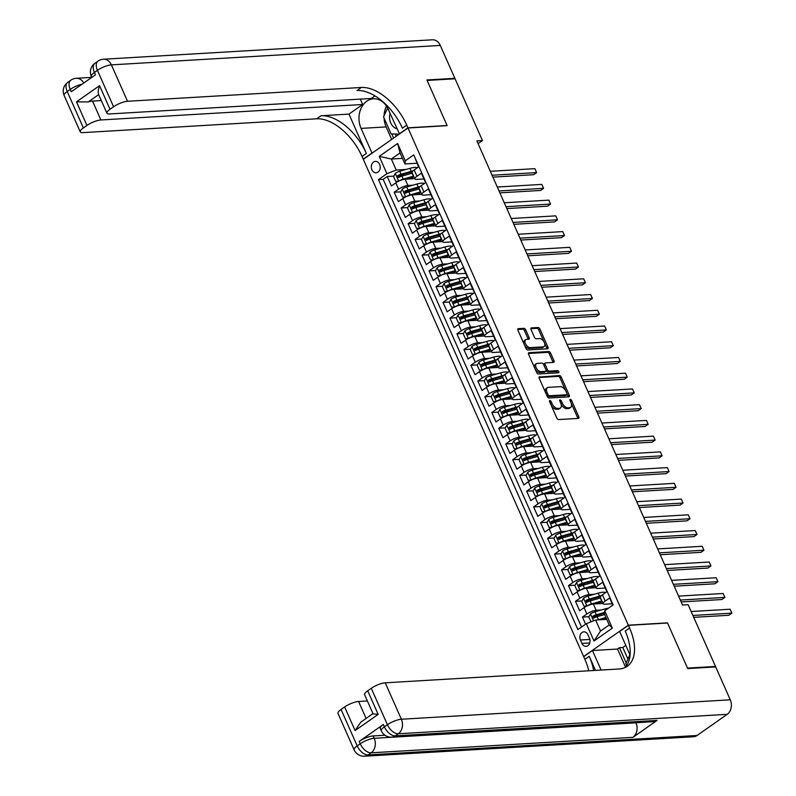 <?xml version="1.0" encoding="UTF-8"?>
<svg xmlns="http://www.w3.org/2000/svg" width="796" height="796" viewBox="0 0 796 796"><rect width="100%" height="100%" fill="white"/><g stroke="black" fill="none" stroke-linecap="round" stroke-linejoin="round"><path stroke-width="1.19" d="M549.867 400.537A1.224 0.697 55 0 0 549.638 400.617A1.224 0.697 55 0 0 549.578 401.672L556.852 418.079A1.751 0.995 55 0 0 558.633 419.562L578.403 418.388A1.751 0.995 55 0 0 578.722 418.278A1.751 0.995 55 0 0 578.811 416.776L571.538 400.368A1.224 0.697 55 0 0 570.294 399.333A1.224 0.697 55 0 0 570.065 399.413A1.224 0.697 55 0 0 570.006 400.458L570.941 402.587A5.612 3.174 55 0 1 570.652 407.393A5.612 3.174 55 0 1 569.618 407.731L567.976 407.831A5.612 3.174 55 0 1 562.265 403.094L561.329 400.975A1.224 0.697 55 0 0 560.086 399.94A1.224 0.697 55 0 0 559.857 400.01A1.224 0.697 55 0 0 559.787 401.065L560.732 403.184A5.612 3.174 55 0 1 560.444 408A5.612 3.174 55 0 1 559.409 408.338L557.757 408.438A5.612 3.174 55 0 1 552.056 403.701L551.121 401.582A1.224 0.697 55 0 0 549.867 400.537M371.901 169.787A5.721 4.458 -93.4 0 0 376.1 172.792A5.721 4.458 -93.4 0 0 379.632 164.374A5.721 4.458 -93.4 0 0 375.423 161.369A5.721 4.458 -93.4 0 0 371.901 169.787M525.688 329.823A1.751 0.995 55 0 0 523.897 328.34L518.355 328.668A1.751 0.995 55 0 0 518.037 328.778A1.751 0.995 55 0 0 517.947 330.28L526.017 348.499A1.751 0.995 55 0 0 527.798 349.981L547.568 348.817A1.751 0.995 55 0 0 547.887 348.708A1.751 0.995 55 0 0 547.976 347.205L539.907 328.977A1.751 0.995 55 0 0 538.126 327.504L531.42 327.902A1.751 0.995 55 0 0 531.101 328.002A1.751 0.995 55 0 0 531.012 329.504L534.464 337.305A1.751 0.995 55 0 0 536.245 338.788L539.569 338.589A4.696 2.657 55 0 1 543.996 341.862A4.696 2.657 55 0 1 544.096 346.568A4.696 2.657 55 0 1 543.23 346.847L530.216 347.623A4.696 2.657 55 0 1 525.798 344.35A4.696 2.657 55 0 1 525.698 339.643A4.696 2.657 55 0 1 526.554 339.355L528.723 339.225A1.751 0.995 55 0 0 529.051 339.126A1.751 0.995 55 0 0 529.141 337.623L525.688 329.823L524.474 330.668A1.751 0.995 55 0 0 522.693 329.186L517.748 329.484M447.153 125.668L427.104 80.436L455.073 78.784L482.446 140.544L476.844 140.872L682.53 605.02L688.122 604.691L715.495 666.451L687.525 668.103L667.476 622.87L628.323 625.178L408 127.987L447.153 125.668M539.638 376.697A1.751 0.995 55 0 0 539.32 376.806A1.751 0.995 55 0 0 539.23 378.309L547.3 396.537A1.751 0.995 55 0 0 549.081 398.01L568.851 396.846A1.751 0.995 55 0 0 569.17 396.736A1.751 0.995 55 0 0 569.269 395.234L561.19 377.015A1.751 0.995 55 0 0 559.409 375.533L539.111 377.075M536.663 372.518L528.584 354.29A1.751 0.995 55 0 1 528.673 352.787A1.751 0.995 55 0 1 529.002 352.688L548.762 351.514A1.751 0.995 55 0 1 550.543 352.996L554.006 360.797A1.751 0.995 55 0 1 553.917 362.299A1.751 0.995 55 0 1 553.588 362.409L545.578 362.876A1.751 0.995 55 0 0 545.25 362.986A1.751 0.995 55 0 0 545.16 364.488L547.449 369.662A1.751 0.995 55 0 0 549.24 371.145L557.578 370.647A1.224 0.697 55 0 1 558.742 371.503A1.224 0.697 55 0 1 558.762 372.737A1.224 0.697 55 0 1 558.543 372.807L538.444 374.001A1.751 0.995 55 0 1 536.663 372.518M404.05 175.508L398.895 175.816M393.821 176.115L387.214 176.503L391.393 185.946L395.811 182.851L398.597 189.149A7.154 1.94 -23.9 0 1 407.9 185.498L412.965 185.199M411.015 191.239L405.87 191.547M400.796 191.846L394.189 192.234L398.368 201.677L402.776 198.582L405.572 204.88A7.154 1.94 -23.9 0 1 414.875 201.229L419.94 200.93M417.99 206.98L412.845 207.278M407.761 207.577L401.154 207.975L405.343 217.407L409.751 214.323L412.537 220.611A7.154 1.94 -23.9 0 1 421.85 216.96L426.905 216.661M424.965 222.711L419.82 223.019M414.736 223.318L408.129 223.706L412.318 233.148L416.726 230.054L419.512 236.352A7.154 1.94 -23.9 0 1 428.825 232.701L433.88 232.402M431.939 238.442L426.785 238.75M421.711 239.049L415.104 239.437L419.283 248.879L423.701 245.785L426.487 252.083A7.154 1.94 -23.9 0 1 435.79 248.432L440.855 248.133M438.904 254.183L433.76 254.481M428.686 254.78L422.079 255.178L426.258 264.61L430.666 261.526L433.462 267.814A7.154 1.94 -23.9 0 1 442.765 264.163L447.83 263.864M445.879 269.914L440.735 270.212M435.651 270.521L429.044 270.909L433.233 280.351L437.641 277.257L440.427 283.545A7.154 1.94 -23.9 0 1 449.74 279.894L454.795 279.595M452.854 285.645L447.7 285.953M442.626 286.252L436.019 286.64L440.208 296.082L444.616 292.988L447.402 299.286A7.154 1.94 -23.9 0 1 456.705 295.634L461.77 295.336M459.829 301.376L454.675 301.684M449.601 301.983L442.994 302.371L447.173 311.813L451.591 308.729L454.377 315.017A7.154 1.94 -23.9 0 1 463.68 311.365L468.745 311.067M466.794 317.116L461.65 317.415M456.566 317.723L449.969 318.111L454.148 327.554L458.556 324.46L461.352 330.748A7.154 1.94 -23.9 0 1 470.655 327.096L475.71 326.798M473.769 332.847L468.625 333.156M463.541 333.454L456.934 333.842L461.123 343.285L465.531 340.19L468.317 346.489A7.154 1.94 -23.9 0 1 477.63 342.837L482.684 342.539M480.744 348.578L475.59 348.887M470.516 349.185L463.909 349.573L468.098 359.016L472.506 355.921L475.292 362.22A7.154 1.94 -23.9 0 1 484.595 358.568L489.659 358.27M487.719 364.319L482.565 364.618M477.491 364.916L470.884 365.314L475.063 374.747L479.471 371.662L482.267 377.951A7.154 1.94 -23.9 0 1 491.57 374.299L496.634 374.001M494.684 380.05L489.54 380.359M484.456 380.657L477.859 381.045L482.038 390.488L486.446 387.393L489.232 393.692A7.154 1.94 -23.9 0 1 498.545 390.04L503.599 389.741M501.659 395.781L496.515 396.09M491.43 396.388L484.824 396.776L489.013 406.219L493.42 403.124L496.207 409.423A7.154 1.94 -23.9 0 1 505.52 405.771L510.574 405.472M508.634 411.522L503.48 411.821M498.405 412.119L491.799 412.517L495.988 421.95L500.395 418.865L503.181 425.154A7.154 1.94 -23.9 0 1 512.485 421.502L517.549 421.203M515.609 427.253L510.455 427.561M505.38 427.86L498.774 428.248L502.953 437.691L507.36 434.596L510.156 440.894A7.154 1.94 -23.9 0 1 519.46 437.243L524.524 436.934M522.574 442.984L517.43 443.292M512.345 443.591L505.749 443.979L509.928 453.421L514.335 450.327L517.121 456.625A7.154 1.94 -23.9 0 1 526.435 452.974L531.489 452.675M529.549 458.725L524.405 459.023M519.32 459.322L512.714 459.71L516.903 469.152L521.31 466.068L524.096 472.356A7.154 1.94 -23.9 0 1 533.41 468.705L538.464 468.406M536.524 474.456L531.37 474.754M526.295 475.063L519.688 475.451L523.867 484.893L528.285 481.799L531.071 488.087A7.154 1.94 -23.9 0 1 540.375 484.436L545.439 484.137M543.489 490.187L538.345 490.495M533.27 490.794L526.663 491.182L530.842 500.624L535.25 497.53L538.046 503.828A7.154 1.94 -23.9 0 1 547.35 500.177L552.414 499.878M550.464 505.918L545.32 506.226M540.235 506.525L533.628 506.913L537.817 516.355L542.225 513.271L545.011 519.559A7.154 1.94 -23.9 0 1 554.324 515.908L559.379 515.609M557.439 521.659L552.295 521.957M547.21 522.256L540.603 522.654L544.792 532.086L549.2 529.002L551.986 535.29A7.154 1.94 -23.9 0 1 561.299 531.638L566.354 531.34M564.414 537.39L559.26 537.698M554.185 537.997L547.578 538.385L551.757 547.827L556.175 544.733L558.961 551.031A7.154 1.94 -23.9 0 1 568.264 547.379L573.329 547.081M571.379 553.12L566.235 553.429M561.16 553.727L554.553 554.115L558.732 563.558L563.14 560.464L565.936 566.762A7.154 1.94 -23.9 0 1 575.239 563.11L580.304 562.812M578.354 568.861L573.21 569.16M568.125 569.458L561.518 569.856L565.707 579.289L570.115 576.205L572.901 582.493A7.154 1.94 -23.9 0 1 582.214 578.841L587.269 578.543M585.329 584.592L580.185 584.901M575.1 585.199L568.493 585.587L572.682 595.03L577.09 591.935L579.876 598.234A7.154 1.94 -23.9 0 1 589.179 594.582L594.244 594.284M592.304 600.323L587.149 600.632M582.075 600.93L575.468 601.318L579.647 610.761L584.065 607.666A7.154 1.94 -23.9 0 1 593.368 604.015L603.03 603.448M612.781 605.139L609.627 598.005L605.209 601.089A7.154 1.94 -23.9 0 0 603.149 603.726A7.154 1.94 -23.9 0 0 604.851 604.214L612.184 603.786M603.149 603.726L600.363 597.428A7.154 1.94 -23.9 0 1 602.423 594.801L606.831 591.707L602.652 582.264L598.244 585.358A7.154 1.94 -23.9 0 0 596.174 587.995A7.154 1.94 -23.9 0 0 597.886 588.483L605.209 588.045M596.174 587.995L593.388 581.697A7.154 1.94 156.1 0 1 595.448 579.06L599.856 575.976L595.677 566.533L591.269 569.628A7.154 1.94 -23.9 0 0 589.199 572.254A7.154 1.94 -23.9 0 0 590.911 572.742L598.234 572.314M589.199 572.254L586.413 565.966A7.154 1.94 156.1 0 1 588.483 563.329L592.891 560.235L588.702 550.802L584.294 553.887A7.154 1.94 -23.9 0 0 582.234 556.523A7.154 1.94 -23.9 0 0 583.936 557.011L591.269 556.583M582.234 556.523L579.438 550.225A7.154 1.94 156.1 0 1 581.508 547.598L585.916 544.504L581.737 535.061L577.319 538.156A7.154 1.94 -23.9 0 0 575.259 540.792A7.154 1.94 -23.9 0 0 576.961 541.28L584.294 540.842M575.259 540.792L572.473 534.494A7.154 1.94 156.1 0 1 574.533 531.857L578.941 528.773L574.762 519.33L570.354 522.425A7.154 1.94 -23.9 0 0 568.284 525.052A7.154 1.94 -23.9 0 0 569.996 525.549L577.319 525.111M568.284 525.052L565.498 518.763A7.154 1.94 156.1 0 1 567.558 516.126L571.976 513.032L567.787 503.599L563.379 506.684A7.154 1.94 -23.9 0 0 561.309 509.321A7.154 1.94 -23.9 0 0 563.021 509.808L570.354 509.38M561.309 509.321L558.523 503.022A7.154 1.94 156.1 0 1 560.593 500.395L565.001 497.301L560.812 487.858L556.404 490.953A7.154 1.94 -23.9 0 0 554.344 493.59A7.154 1.94 -23.9 0 0 556.046 494.077L563.379 493.639M554.344 493.59L551.548 487.291A7.154 1.94 156.1 0 1 553.618 484.665L558.026 481.57L553.847 472.127L549.429 475.222A7.154 1.94 -23.9 0 0 547.369 477.849A7.154 1.94 -23.9 0 0 549.081 478.346L556.404 477.908M547.369 477.849L544.583 471.56A7.154 1.94 156.1 0 1 546.643 468.924L551.051 465.839L546.872 456.397L542.464 459.481A7.154 1.94 -23.9 0 0 540.394 462.118A7.154 1.94 -23.9 0 0 542.106 462.605L549.429 462.178M540.394 462.118L537.608 455.829A7.154 1.94 156.1 0 1 539.668 453.193L544.086 450.098L539.897 440.656L535.489 443.75A7.154 1.94 -23.9 0 0 533.429 446.387A7.154 1.94 -23.9 0 0 535.131 446.874L542.464 446.437M533.429 446.387L530.633 440.089A7.154 1.94 156.1 0 1 532.703 437.462L537.111 434.367L532.922 424.925L528.514 428.019A7.154 1.94 -23.9 0 0 526.455 430.646A7.154 1.94 -23.9 0 0 528.156 431.143L535.489 430.706M526.455 430.646L523.659 424.358A7.154 1.94 156.1 0 1 525.728 421.721L530.136 418.636L525.957 409.194L521.539 412.288A7.154 1.94 -23.9 0 0 519.48 414.915A7.154 1.94 -23.9 0 0 521.191 415.403L528.514 414.975M519.48 414.915L516.694 408.627A7.154 1.94 156.1 0 1 518.753 405.99L523.161 402.895L518.982 393.463L514.574 396.547A7.154 1.94 -23.9 0 0 512.505 399.184A7.154 1.94 -23.9 0 0 514.216 399.672L521.539 399.244M512.505 399.184L509.719 392.886A7.154 1.94 156.1 0 1 511.778 390.259L516.196 387.164L512.007 377.722L507.599 380.816A7.154 1.94 -23.9 0 0 505.54 383.453A7.154 1.94 -23.9 0 0 507.241 383.941L514.574 383.503M505.54 383.453L502.744 377.155A7.154 1.94 156.1 0 1 504.813 374.518L509.221 371.434L505.032 361.991L500.624 365.085A7.154 1.94 -23.9 0 0 498.565 367.712A7.154 1.94 -23.9 0 0 500.266 368.2L507.599 367.772M498.565 367.712L495.779 361.424A7.154 1.94 156.1 0 1 497.838 358.787L502.246 355.693L498.067 346.26L493.659 349.345A7.154 1.94 -23.9 0 0 491.59 351.981A7.154 1.94 -23.9 0 0 493.301 352.469L500.624 352.041M491.59 351.981L488.804 345.683A7.154 1.94 156.1 0 1 490.863 343.056L495.271 339.962L491.092 330.519L486.684 333.614A7.154 1.94 -23.9 0 0 484.615 336.25A7.154 1.94 -23.9 0 0 486.326 336.738L493.649 336.3M484.615 336.25L481.829 329.952A7.154 1.94 156.1 0 1 483.888 327.315L488.306 324.231L484.117 314.788L479.709 317.883A7.154 1.94 -23.9 0 0 477.65 320.509A7.154 1.94 -23.9 0 0 479.351 321.007L486.684 320.569M477.65 320.509L474.854 314.221A7.154 1.94 156.1 0 1 476.923 311.584L481.331 308.5L477.142 299.057L472.734 302.142A7.154 1.94 -23.9 0 0 470.675 304.778A7.154 1.94 -23.9 0 0 472.376 305.266L479.709 304.838M470.675 304.778L467.889 298.49A7.154 1.94 156.1 0 1 469.948 295.853L474.356 292.759L470.177 283.316L465.769 286.411A7.154 1.94 -23.9 0 0 463.7 289.048A7.154 1.94 -23.9 0 0 465.411 289.535L472.734 289.097M463.7 289.048L460.914 282.749A7.154 1.94 156.1 0 1 462.974 280.122L467.381 277.028L463.202 267.585L458.795 270.68A7.154 1.94 -23.9 0 0 456.725 273.307A7.154 1.94 -23.9 0 0 458.436 273.804L465.76 273.366M456.725 273.307L453.939 267.018A7.154 1.94 156.1 0 1 456.009 264.381L460.416 261.297L456.227 251.854L451.82 254.939A7.154 1.94 -23.9 0 0 449.76 257.576A7.154 1.94 -23.9 0 0 451.461 258.063L458.795 257.635M449.76 257.576L446.964 251.287A7.154 1.94 156.1 0 1 449.034 248.65L453.441 245.556L449.262 236.123L444.845 239.208A7.154 1.94 -23.9 0 0 442.785 241.845A7.154 1.94 -23.9 0 0 444.486 242.332L451.82 241.904M442.785 241.845L439.999 235.546A7.154 1.94 156.1 0 1 442.059 232.92L446.466 229.825L442.287 220.383L437.88 223.477A7.154 1.94 -23.9 0 0 435.81 226.114A7.154 1.94 -23.9 0 0 437.521 226.601L444.845 226.163M435.81 226.114L433.024 219.815A7.154 1.94 156.1 0 1 435.084 217.179L439.501 214.094L435.312 204.652L430.905 207.746A7.154 1.94 -23.9 0 0 428.835 210.373A7.154 1.94 -23.9 0 0 430.546 210.86L437.88 210.433M428.835 210.373L426.049 204.084A7.154 1.94 156.1 0 1 428.119 201.448L432.526 198.353L428.338 188.921L423.93 192.005A7.154 1.94 -23.9 0 0 421.87 194.642A7.154 1.94 -23.9 0 0 423.572 195.129L430.905 194.702M421.87 194.642L419.074 188.344A7.154 1.94 156.1 0 1 421.144 185.717L425.552 182.622L421.373 173.18L416.955 176.274A7.154 1.94 -23.9 0 0 414.895 178.911A7.154 1.94 -23.9 0 0 416.597 179.399L423.93 178.961M395.811 182.851A7.154 1.94 156.1 0 1 405.114 179.2L414.776 178.632M402.776 198.582A7.154 1.94 156.1 0 1 412.089 194.93L421.741 194.363M409.751 214.323A7.154 1.94 156.1 0 1 419.054 210.671L428.716 210.094M416.726 230.054A7.154 1.94 156.1 0 1 426.029 226.402L435.691 225.835M423.701 245.785A7.154 1.94 156.1 0 1 433.004 242.133L442.666 241.566M430.666 261.526A7.154 1.94 156.1 0 1 439.979 257.874L449.631 257.297M437.641 277.257A7.154 1.94 156.1 0 1 446.944 273.605L456.605 273.038M444.616 292.988A7.154 1.94 156.1 0 1 453.919 289.336L463.58 288.769M451.591 308.729A7.154 1.94 156.1 0 1 460.894 305.077L470.555 304.5M458.556 324.46A7.154 1.94 156.1 0 1 467.869 320.808L477.52 320.241M465.531 340.19A7.154 1.94 156.1 0 1 474.834 336.539L484.495 335.972M472.506 355.921A7.154 1.94 156.1 0 1 481.809 352.27L491.47 351.703M479.471 371.662A7.154 1.94 156.1 0 1 488.784 368.011L498.435 367.434M486.446 387.393A7.154 1.94 156.1 0 1 495.759 383.742L505.41 383.175M493.42 403.124A7.154 1.94 156.1 0 1 502.724 399.473L512.385 398.905M500.395 418.865A7.154 1.94 156.1 0 1 509.699 415.214L519.36 414.636M507.36 434.596A7.154 1.94 156.1 0 1 516.674 430.944L526.325 430.377M514.335 450.327A7.154 1.94 156.1 0 1 523.649 446.675L533.3 446.108M521.31 466.068A7.154 1.94 156.1 0 1 530.614 462.416L540.275 461.839M528.285 481.799A7.154 1.94 156.1 0 1 537.589 478.147L547.25 477.58M535.25 497.53A7.154 1.94 156.1 0 1 544.563 493.878L554.215 493.311M542.225 513.271A7.154 1.94 156.1 0 1 551.529 509.619L561.19 509.042M549.2 529.002A7.154 1.94 156.1 0 1 558.503 525.35L568.165 524.773M556.175 544.733A7.154 1.94 156.1 0 1 565.478 541.081L575.14 540.514M563.14 560.464A7.154 1.94 156.1 0 1 572.453 556.812L582.105 556.245M570.115 576.205A7.154 1.94 156.1 0 1 579.418 572.553L589.08 571.976M577.09 591.935A7.154 1.94 156.1 0 1 586.393 588.284L596.055 587.717M589.448 638.203L587.916 634.74A5.542 4.318 -93.4 0 0 583.836 631.835A5.542 4.318 -93.4 0 0 580.423 639.994L581.956 643.457A5.542 4.318 -93.4 0 0 586.025 646.362A5.542 4.318 -93.4 0 0 589.448 638.203M628.323 625.178L583.627 656.511L363.294 159.319L408 127.987M387.214 176.503L383.165 179.339L378.468 179.617L577.876 629.606L586.334 623.686L595.637 620.034L606.751 619.378M378.468 179.617L386.926 173.687L379.254 156.384L397.622 143.509L405.283 160.822L413.741 154.892L613.149 604.88L604.701 610.811L612.363 628.114L594.005 640.989L586.334 623.686M589.04 616.661L582.443 617.059L586.851 613.965A7.154 1.94 -23.9 0 1 596.154 610.313L601.219 610.015M414.766 157.19L418.577 166.891L414.169 169.976A7.154 1.94 156.1 0 0 412.109 172.613L414.895 178.911M575.468 601.318L579.876 598.234M568.493 585.587L572.901 582.493M561.518 569.856L565.936 566.762M554.553 554.115L558.961 551.031M547.578 538.385L551.986 535.29M540.603 522.654L545.011 519.559M533.628 506.913L538.046 503.828M526.663 491.182L531.071 488.087M519.688 475.451L524.096 472.356M512.714 459.71L517.121 456.625M505.749 443.979L510.156 440.894M498.774 428.248L503.181 425.154M491.799 412.517L496.207 409.423M484.824 396.776L489.232 393.692M477.859 381.045L482.267 377.951M470.884 365.314L475.292 362.22M463.909 349.573L468.317 346.489M456.934 333.842L461.352 330.748M449.969 318.111L454.377 315.017M442.994 302.371L447.402 299.286M436.019 286.64L440.427 283.545M429.044 270.909L433.462 267.814M422.079 255.178L426.487 252.083M415.104 239.437L419.512 236.352M408.129 223.706L412.537 220.611M401.154 207.975L405.572 204.88M394.189 192.234L398.597 189.149M383.165 179.339L581.558 627.029M582.443 617.059L585.607 624.193M402.458 158.364L391.353 159.021L396.229 170.036L405.99 169.458M595.637 620.034L600.522 631.039L609.219 624.95L604.343 613.935L604.701 610.811M714.738 666.978L715.495 666.451M478.058 143.608L482.446 140.544M416.955 163.23L404.935 163.936L400.05 152.931L391.353 159.021L379.254 156.384M599.269 616.064L594.124 616.363M405.283 160.822L404.935 163.936M396.229 170.036L386.926 173.687M600.522 631.039L594.005 640.989M609.219 624.95L612.363 628.114M397.622 143.509L400.05 152.931M550.981 404.826A5.612 3.174 55 0 0 556.553 409.283L557.757 408.438M560.444 408L559.23 408.845A5.612 3.174 55 0 1 558.205 409.184L556.553 409.283M570.652 407.393L569.448 408.239A5.612 3.174 55 0 1 568.414 408.577L566.762 408.676A5.612 3.174 55 0 1 561.061 403.94L560.852 403.473M577.797 418.427A1.751 0.995 55 0 0 577.607 417.631L571.06 402.866M565.857 391.105L559.986 377.861A1.751 0.995 55 0 0 558.195 376.379L539.031 377.513M568.254 396.876A1.751 0.995 55 0 0 568.055 396.08L567.031 393.761M548.086 394.746A1.224 0.697 55 0 0 549.34 395.781L566.682 394.756A1.224 0.697 55 0 0 566.911 394.677A1.224 0.697 55 0 0 566.971 393.632L565.986 391.393A5.612 3.174 55 0 0 560.275 386.657L548.424 387.353A5.612 3.174 55 0 0 547.389 387.702A5.612 3.174 55 0 0 547.091 392.508L548.086 394.746L546.882 395.592M546.942 395.721A1.224 0.697 55 0 0 548.126 396.627L549.34 395.781M565.847 395.343A1.224 0.697 55 0 1 565.707 395.522A1.224 0.697 55 0 1 565.478 395.602L548.126 396.627M547.389 387.702L546.175 388.548A5.612 3.174 55 0 0 545.767 393.075M528.395 353.494L547.558 352.359L548.762 351.514M552.991 362.439A1.751 0.995 55 0 0 552.792 361.643L549.34 353.842A1.751 0.995 55 0 0 547.558 352.359M544.365 363.722A1.751 0.995 55 0 0 544.046 363.832A1.751 0.995 55 0 0 543.887 365.175M545.976 369.911L546.245 370.508A1.751 0.995 55 0 0 548.026 371.991L556.374 371.493L557.578 370.647M557.727 372.856A1.224 0.697 55 0 0 556.374 371.493M537.26 363.374A4.696 2.657 55 0 0 536.395 363.653A4.696 2.657 55 0 0 536.494 368.359A4.696 2.657 55 0 0 540.922 371.632L545.499 371.364A1.751 0.995 55 0 0 545.827 371.254A1.751 0.995 55 0 0 545.917 369.752L543.618 364.578A1.751 0.995 55 0 0 541.837 363.095L537.26 363.374M536.395 363.653L535.181 364.508A4.696 2.657 55 0 0 535.29 369.205A4.696 2.657 55 0 0 539.708 372.478L540.922 371.632M544.832 371.832A1.751 0.995 55 0 1 544.613 372.1A1.751 0.995 55 0 1 544.295 372.21L539.708 372.478M528.126 339.265A1.751 0.995 55 0 0 527.937 338.469L524.474 330.668M525.698 339.643L524.484 340.489A4.696 2.657 55 0 0 524.136 344.25M524.365 344.767A4.696 2.657 55 0 0 529.012 348.469L530.216 347.623M544.096 346.568L542.892 347.414A4.696 2.657 55 0 1 542.026 347.703L529.012 348.469M544.215 342.29L538.693 329.833A1.751 0.995 55 0 0 536.912 328.35L530.813 328.708M546.971 348.847A1.751 0.995 55 0 0 546.772 348.051L544.444 342.807M597.667 619.915A4.736 1.284 -23.9 0 1 598.443 619.666L605.935 617.527M600.791 619.726L606.224 618.174M591.03 621.835L588.801 617.119L590.523 613.855A4.736 1.284 -23.9 0 1 594.96 611.796L605.149 608.89A13.681 3.711 -23.9 0 1 608.512 608.134M693.734 617.338L728.818 615.268L731.842 613.149L730.101 609.219L691.147 611.517M604.512 612.442L596.284 614.791A4.736 1.284 156.1 0 0 592.891 616.203L593.726 618.094A4.736 1.284 -23.9 0 1 597.119 616.671L604.612 614.542M594.124 617.875L594.503 616.104A2.418 0.657 -23.9 0 1 595.527 615.736L604.423 613.199M692.898 615.447L731.842 613.149L730.101 609.219M626.661 665.496L625.835 663.635L629.935 654.71M390.03 113.35A11.622 9.054 -93.4 0 0 389.543 117.112A11.622 9.054 -93.4 0 0 396.876 128.783M399.164 134.176L391.075 133.867L383.553 116.883L387.612 108.017M383.344 724.469L384.388 726.828A10.726 2.915 156.1 0 0 381.294 730.778L380.249 728.42A10.726 2.915 -23.9 0 1 383.344 724.469L359.185 741.414A10.726 2.915 -23.9 0 1 373.145 735.932L374.19 738.29L635.964 722.828A10.726 8.358 86.6 0 1 632.9 737.345L657.068 720.41A10.726 8.358 86.6 0 1 653.516 721.683L391.731 737.146A10.726 8.358 -93.4 0 0 395.284 735.872L657.068 720.41M384.965 735.235L373.145 735.932M687.734 668.57L667.545 623.019L628.392 625.338L629.576 628.014A44.705 25.253 -125 0 1 627.268 666.272A44.705 25.253 -125 0 1 619.039 668.998L385.234 682.809L401.373 719.236L730.27 699.803L715.703 666.919L687.734 668.57M625.477 667.028L617.517 649.048L592.453 650.531L601.109 670.063M592.453 650.531L583.697 656.67L584.881 659.347A44.705 25.253 -125 0 1 588.722 670.789M595.478 670.391L589.229 656.292A44.705 25.253 -125 0 1 593.617 670.501M628.392 625.338L619.636 631.477L630.084 655.068M373.155 713.873L378.16 714.39L355.086 730.569L344.628 706.967L341.066 709.465L357.205 745.892L360.23 743.772L359.185 741.414M344.628 706.967A10.726 2.915 -23.9 0 1 358.588 701.485L366.11 718.45M367.374 700.968L358.588 701.485M632.9 737.345L371.125 752.817L368.1 754.926A10.726 6.06 55 0 1 357.205 745.892A10.726 2.915 156.1 0 0 354.111 749.832L337.972 713.415A10.726 2.915 -23.9 0 1 341.066 709.465M730.27 699.803A10.726 8.358 86.6 0 1 727.206 714.33L697.007 735.494A10.726 8.358 86.6 0 1 693.455 736.768L364.548 756.2A10.726 8.358 -93.4 0 0 368.1 754.926L697.007 735.494M617.517 649.048L619.447 647.695L626.183 662.889M625.805 645.397L622.8 647.496L619.447 647.695M372.976 713.624L364.608 694.739A10.726 2.915 -23.9 0 1 367.702 690.789L378.16 714.39M727.206 714.33L398.308 733.763L395.284 735.872A10.726 6.06 55 0 1 384.388 726.828L387.413 724.718L371.264 688.291L367.702 690.789M371.264 688.291A10.726 2.915 -23.9 0 1 385.234 682.809M629.576 628.014L625.228 631.059A44.705 25.253 -125 0 1 624.95 667.585M355.086 730.569L360.787 722.181L373.025 713.594M622.8 647.496L627.935 659.078M64.128 95.46A10.726 10.726 0 0 1 67.779 82.326A10.726 6.06 55 0 0 67.232 91.51L83.371 127.937A10.726 2.915 156.1 0 0 80.277 131.887L64.128 95.46A10.726 2.915 -23.9 0 1 67.232 91.51L70.247 89.391L71.292 91.749L95.46 74.814L94.406 72.456L97.43 70.337A10.726 2.915 -23.9 0 1 111.39 64.864L127.529 101.281A10.726 2.915 156.1 0 0 113.569 106.763L97.43 70.337A10.726 6.06 -125 0 1 97.988 61.153A10.726 10.726 0 0 1 103.51 59.232A10.726 8.358 -93.4 0 1 111.39 64.864L440.297 45.432L454.864 78.316L426.895 79.968L447.083 125.519L407.93 127.828L406.746 125.151A44.705 25.253 55 0 0 361.344 87.47L127.529 101.281M399.493 133.947L388.259 109.341A20.119 15.671 -93.4 0 0 373.483 98.794A20.119 15.671 -93.4 0 0 361.076 128.395L371.991 153.021L363.225 159.16L362.041 156.484A44.705 25.253 55 0 0 316.649 118.803L82.834 132.624A10.726 2.915 156.1 0 1 80.277 131.887M399.174 133.967L407.93 127.828M98.674 94.615L88.197 101.958L76.476 101.838L99.55 85.66L110.007 109.261A10.726 2.915 156.1 0 0 106.913 113.211A10.726 2.915 156.1 0 0 109.47 113.947L371.254 98.475L374.926 95.898M360.299 99.122L362.678 104.495L100.893 119.957A10.726 2.915 156.1 0 0 86.933 125.44L76.476 101.838M348.966 114.107L366.389 153.439A44.705 25.253 55 0 0 320.997 115.758L348.966 114.107L362.678 104.495M110.007 109.261L113.569 106.763M103.51 59.232L432.417 39.8A10.726 8.358 86.6 0 1 440.297 45.432M454.108 78.844L454.864 78.316M83.371 127.937L86.933 125.44M88.197 101.958A10.726 2.915 -23.9 0 1 92.525 101.082L100.893 119.957M101.301 100.555L92.525 101.082M406.746 125.151L402.398 128.206A44.705 25.253 55 0 0 356.996 90.515L361.344 87.47M99.55 85.66C98.127 89.918 97.848 92.893 98.724 94.585M391.682 139.429L386.14 126.922A20.119 15.671 86.6 0 1 384.06 118.047M384.05 115.778A20.119 15.671 86.6 0 1 386.488 106.107M391.761 133.897L393.612 138.066M395.264 134.026L396.239 136.225M587.179 605.895A4.736 1.284 -23.9 0 1 591.468 603.925L601.657 601.03A13.681 3.711 -23.9 0 1 601.915 600.95M593.816 603.995L600.91 601.975A11.353 3.085 -23.9 0 1 602.224 601.627M583.508 598.204L586.96 605.995L583.926 606.114L581.836 601.388L583.548 598.124A4.736 1.284 -23.9 0 1 587.985 596.065L598.174 593.159A13.681 3.711 -23.9 0 1 605.617 592.562M681.167 601.935L721.853 599.537L724.867 597.418L723.126 593.488L678.58 596.114M601.179 603.557A5.632 1.532 -23.9 0 1 600.741 603.239A5.632 1.532 -23.9 0 1 601.557 601.796M601.298 595.687A13.681 3.711 156.1 0 0 599.497 596.144L589.309 599.05A4.736 1.284 156.1 0 0 585.916 600.473L586.752 602.353A4.736 1.284 -23.9 0 1 590.144 600.94L600.333 598.035A13.681 3.711 -23.9 0 1 600.592 597.965M587.149 602.144L587.528 600.373A2.418 0.657 -23.9 0 1 588.562 599.995L598.751 597.09A11.353 3.085 -23.9 0 1 600.482 596.662M680.331 600.045L724.867 597.418L723.126 593.488M580.214 590.154A4.736 1.284 -23.9 0 1 584.493 588.194L594.682 585.289A13.681 3.711 -23.9 0 1 594.95 585.219M586.851 588.254L593.935 586.234A11.353 3.085 -23.9 0 1 595.249 585.896M576.533 582.473L579.986 590.254L576.951 590.373L574.861 585.657L576.583 582.383A4.736 1.284 -23.9 0 1 581.01 580.324L591.199 577.428A13.681 3.711 -23.9 0 1 598.642 576.831M674.192 586.204L714.878 583.796L717.902 581.687L716.151 577.747L671.615 580.383M594.214 587.826A5.632 1.532 -23.9 0 1 593.766 587.508A5.632 1.532 -23.9 0 1 594.592 586.055M594.323 579.956A13.681 3.711 156.1 0 0 592.523 580.413L582.334 583.319A4.736 1.284 156.1 0 0 578.951 584.732L579.787 586.622A4.736 1.284 -23.9 0 1 583.169 585.209L593.358 582.304A13.681 3.711 -23.9 0 1 593.627 582.234M580.175 586.413L580.553 584.642A2.418 0.657 -23.9 0 1 581.587 584.264L591.776 581.359A11.353 3.085 -23.9 0 1 593.508 580.931M673.356 584.314L717.902 581.687L716.151 577.747M573.239 574.423A4.736 1.284 -23.9 0 1 577.528 572.463L587.717 569.558A13.681 3.711 -23.9 0 1 587.975 569.488M579.876 572.523L586.96 570.503A11.353 3.085 -23.9 0 1 588.274 570.165M569.558 566.732L573.011 574.523L569.976 574.642L567.886 569.926L569.608 566.653A4.736 1.284 -23.9 0 1 574.035 564.593L584.224 561.687A13.681 3.711 -23.9 0 1 591.667 561.09M667.217 570.473L707.903 568.065L710.928 565.946L709.186 562.016L664.64 564.643M587.239 572.085A5.632 1.532 -23.9 0 1 586.801 571.767A5.632 1.532 -23.9 0 1 587.617 570.324M587.358 564.225A13.681 3.711 156.1 0 0 585.548 564.682L575.359 567.588A4.736 1.284 156.1 0 0 571.976 569.001L572.812 570.891A4.736 1.284 -23.9 0 1 576.205 569.468L586.393 566.573A13.681 3.711 -23.9 0 1 586.652 566.493M573.21 570.672L573.588 568.901A2.418 0.657 -23.9 0 1 574.612 568.533L584.801 565.628A11.353 3.085 -23.9 0 1 586.533 565.19M666.381 568.583L710.928 565.946L709.186 562.016M566.264 558.692A4.736 1.284 -23.9 0 1 570.553 556.732L580.742 553.827A13.681 3.711 -23.9 0 1 581 553.747M572.901 556.792L579.995 554.772A11.353 3.085 -23.9 0 1 581.299 554.434M562.593 551.001L566.046 558.792L563.011 558.911L560.911 554.185L562.633 550.922A4.736 1.284 -23.9 0 1 567.07 548.862L577.259 545.957A13.681 3.711 -23.9 0 1 584.692 545.36M660.252 554.732L700.938 552.334L703.953 550.215L702.211 546.285L657.665 548.912M580.264 556.354A5.632 1.532 -23.9 0 1 579.826 556.036A5.632 1.532 -23.9 0 1 580.642 554.593M580.383 548.484A13.681 3.711 156.1 0 0 578.583 548.951L568.394 551.847A4.736 1.284 156.1 0 0 565.001 553.27L565.837 555.15A4.736 1.284 -23.9 0 1 569.23 553.737L579.418 550.832A13.681 3.711 -23.9 0 1 579.677 550.762M566.235 554.941L566.613 553.17A2.418 0.657 -23.9 0 1 567.638 552.792L577.826 549.897A11.353 3.085 -23.9 0 1 579.558 549.459M659.406 552.842L703.953 550.215L702.211 546.285M559.289 542.952A4.736 1.284 -23.9 0 1 563.578 540.991L573.767 538.086A13.681 3.711 -23.9 0 1 574.035 538.016M565.926 541.051L573.02 539.031A11.353 3.085 -23.9 0 1 574.334 538.693M555.618 535.27L559.071 543.051L556.036 543.17L553.946 538.454L555.658 535.191A4.736 1.284 -23.9 0 1 560.095 533.131L570.284 530.226A13.681 3.711 -23.9 0 1 577.727 529.629M653.277 539.001L693.963 536.594L696.978 534.484L695.236 530.544L650.69 533.181M573.289 540.623A5.632 1.532 -23.9 0 1 572.851 540.305A5.632 1.532 -23.9 0 1 573.667 538.862M573.409 532.753A13.681 3.711 156.1 0 0 571.608 533.211L561.419 536.116A4.736 1.284 156.1 0 0 558.026 537.529L558.872 539.419A4.736 1.284 -23.9 0 1 562.255 538.006L572.443 535.101A13.681 3.711 -23.9 0 1 572.702 535.031M559.26 539.21L559.638 537.439A2.418 0.657 -23.9 0 1 560.673 537.061L570.861 534.156A11.353 3.085 -23.9 0 1 572.593 533.728M652.441 537.111L696.978 534.484L695.236 530.544M552.325 527.221A4.736 1.284 -23.9 0 1 556.603 525.26L566.792 522.355A13.681 3.711 -23.9 0 1 567.06 522.285M558.961 525.32L566.046 523.3A11.353 3.085 -23.9 0 1 567.359 522.962M548.643 519.529L552.096 527.32L549.061 527.44L546.971 522.723L548.693 519.45A4.736 1.284 -23.9 0 1 553.12 517.39L563.309 514.495A13.681 3.711 -23.9 0 1 570.752 513.888M646.302 523.27L686.988 520.863L690.013 518.743L688.261 514.813L643.725 517.45M566.324 524.882A5.632 1.532 -23.9 0 1 565.876 524.564A5.632 1.532 -23.9 0 1 566.702 523.121M566.434 517.022A13.681 3.711 156.1 0 0 564.633 517.48L554.444 520.385A4.736 1.284 156.1 0 0 551.061 521.798L551.897 523.688A4.736 1.284 -23.9 0 1 555.28 522.266L565.468 519.37A13.681 3.711 -23.9 0 1 565.737 519.29M552.285 523.47L552.663 521.698A2.418 0.657 -23.9 0 1 553.698 521.33L563.886 518.425A11.353 3.085 -23.9 0 1 565.618 517.987M645.466 521.38L690.013 518.743L688.261 514.813M545.35 511.49A4.736 1.284 -23.9 0 1 549.638 509.53L559.827 506.624A13.681 3.711 -23.9 0 1 560.086 506.545M551.986 509.589L559.071 507.569A11.353 3.085 -23.9 0 1 560.384 507.231M541.678 503.798L545.121 511.589L542.086 511.709L539.996 506.982L541.718 503.719A4.736 1.284 -23.9 0 1 546.146 501.659L556.334 498.754A13.681 3.711 -23.9 0 1 563.777 498.157M639.327 507.53L680.013 505.132L683.038 503.012L681.296 499.082L636.75 501.709M559.349 509.151A5.632 1.532 -23.9 0 1 558.911 508.833A5.632 1.532 -23.9 0 1 559.727 507.39M559.469 501.281A13.681 3.711 156.1 0 0 557.658 501.749L547.479 504.644A4.736 1.284 156.1 0 0 544.086 506.067L544.922 507.947A4.736 1.284 -23.9 0 1 548.315 506.535L558.503 503.629A13.681 3.711 -23.9 0 1 558.762 503.56M545.32 507.739L545.698 505.967A2.418 0.657 -23.9 0 1 546.723 505.589L556.911 502.694A11.353 3.085 -23.9 0 1 558.643 502.256M638.492 505.649L683.038 503.012L681.296 499.082M538.375 495.749A4.736 1.284 -23.9 0 1 542.663 493.789L552.852 490.893A13.681 3.711 -23.9 0 1 553.111 490.814M545.011 493.858L552.106 491.838A11.353 3.085 -23.9 0 1 553.419 491.49M534.703 488.067L538.156 495.858L535.121 495.968L533.022 491.251L534.743 487.988A4.736 1.284 -23.9 0 1 539.181 485.928L549.369 483.023A13.681 3.711 -23.9 0 1 556.802 482.426M632.362 491.799L673.048 489.401L676.063 487.281L674.321 483.341L629.775 485.978M552.374 493.42A5.632 1.532 -23.9 0 1 551.936 493.102A5.632 1.532 -23.9 0 1 552.752 491.659M552.494 485.55A13.681 3.711 156.1 0 0 550.693 486.008L540.504 488.913A4.736 1.284 156.1 0 0 537.111 490.326L537.947 492.217A4.736 1.284 -23.9 0 1 541.34 490.804L551.529 487.898A13.681 3.711 -23.9 0 1 551.787 487.829M538.345 492.008L538.723 490.236A2.418 0.657 -23.9 0 1 539.748 489.858L549.937 486.953A11.353 3.085 -23.9 0 1 551.668 486.525M631.517 489.908L676.063 487.281L674.321 483.341M531.4 480.018A4.736 1.284 -23.9 0 1 535.688 478.058L545.877 475.152A13.681 3.711 -23.9 0 1 546.146 475.083M538.036 478.117L545.131 476.098A11.353 3.085 -23.9 0 1 546.444 475.759M527.728 472.336L531.181 480.117L528.146 480.237L526.057 475.52L527.768 472.247A4.736 1.284 -23.9 0 1 532.206 470.187L542.394 467.292A13.681 3.711 -23.9 0 1 549.837 466.685M625.387 476.068L666.073 473.66L669.088 471.54L667.346 467.61L622.81 470.247M545.399 477.69A5.632 1.532 -23.9 0 1 544.962 477.361A5.632 1.532 -23.9 0 1 545.777 475.918M545.519 469.819A13.681 3.711 156.1 0 0 543.718 470.277L533.529 473.182A4.736 1.284 156.1 0 0 530.136 474.595L530.982 476.486A4.736 1.284 -23.9 0 1 534.365 475.073L544.554 472.167A13.681 3.711 -23.9 0 1 544.812 472.088M531.37 476.277L531.748 474.506A2.418 0.657 -23.9 0 1 532.783 474.127L542.971 471.222A11.353 3.085 -23.9 0 1 544.703 470.794M624.552 474.177L669.088 471.54L667.346 467.61M524.435 464.287A4.736 1.284 -23.9 0 1 528.723 462.327L538.912 459.421A13.681 3.711 -23.9 0 1 539.171 459.352M531.071 462.386L538.156 460.367A11.353 3.085 -23.9 0 1 539.469 460.028M520.753 456.596L524.206 464.386L521.171 464.506L519.082 459.78L520.803 456.516A4.736 1.284 -23.9 0 1 525.231 454.456L535.419 451.551A13.681 3.711 -23.9 0 1 542.862 450.954M618.412 460.337L659.098 457.929L662.123 455.81L660.372 451.879L615.835 454.506M538.434 461.949A5.632 1.532 -23.9 0 1 537.987 461.63A5.632 1.532 -23.9 0 1 538.812 460.188M538.544 454.088A13.681 3.711 156.1 0 0 536.743 454.546L526.554 457.451A4.736 1.284 156.1 0 0 523.171 458.864L524.007 460.755A4.736 1.284 -23.9 0 1 527.39 459.332L537.579 456.426A13.681 3.711 -23.9 0 1 537.847 456.357M524.405 460.536L524.783 458.765A2.418 0.657 -23.9 0 1 525.808 458.387L535.997 455.491A11.353 3.085 -23.9 0 1 537.728 455.053M617.577 458.446L662.123 455.81L660.372 451.879M517.46 448.546A4.736 1.284 -23.9 0 1 521.748 446.586L531.937 443.69A13.681 3.711 -23.9 0 1 532.196 443.611M524.096 446.655L531.181 444.636A11.353 3.085 -23.9 0 1 532.494 444.287M513.788 440.865L517.231 448.655L514.196 448.765L512.107 444.049L513.828 440.785A4.736 1.284 -23.9 0 1 518.256 438.725L528.445 435.82A13.681 3.711 -23.9 0 1 535.887 435.223M611.437 444.596L652.123 442.198L655.148 440.079L653.407 436.148L608.86 438.775M531.459 446.218A5.632 1.532 -23.9 0 1 531.022 445.899A5.632 1.532 -23.9 0 1 531.837 444.457M531.579 438.347A13.681 3.711 156.1 0 0 529.778 438.805L519.589 441.71A4.736 1.284 156.1 0 0 516.196 443.133L517.032 445.014A4.736 1.284 -23.9 0 1 520.425 443.601L530.614 440.695A13.681 3.711 -23.9 0 1 530.872 440.626M517.43 444.805L517.808 443.034A2.418 0.657 -23.9 0 1 518.833 442.656L529.022 439.75A11.353 3.085 -23.9 0 1 530.753 439.322M610.602 442.705L655.148 440.079L653.407 436.148M510.485 432.815A4.736 1.284 -23.9 0 1 514.773 430.855L524.962 427.95A13.681 3.711 -23.9 0 1 525.221 427.88M517.121 430.915L524.216 428.895A11.353 3.085 -23.9 0 1 525.529 428.556M506.813 425.134L510.266 432.915L507.231 433.034L505.132 428.318L506.853 425.044A4.736 1.284 -23.9 0 1 511.291 422.984L521.48 420.089A13.681 3.711 -23.9 0 1 528.922 419.492M604.472 428.865L645.158 426.457L648.173 424.348L646.432 420.407L601.885 423.044M524.484 430.487A5.632 1.532 -23.9 0 1 524.047 430.168A5.632 1.532 -23.9 0 1 524.862 428.716M524.604 422.616A13.681 3.711 156.1 0 0 522.803 423.074L512.614 425.979A4.736 1.284 156.1 0 0 509.221 427.392L510.057 429.283A4.736 1.284 -23.9 0 1 513.45 427.87L523.639 424.965A13.681 3.711 -23.9 0 1 523.897 424.885M510.455 429.074L510.833 427.303A2.418 0.657 -23.9 0 1 511.858 426.925L522.047 424.019A11.353 3.085 -23.9 0 1 523.778 423.591M603.627 426.974L648.173 424.348L646.432 420.407M503.51 417.084A4.736 1.284 -23.9 0 1 507.798 415.124L517.987 412.219A13.681 3.711 -23.9 0 1 518.256 412.149M510.146 415.184L517.241 413.164A11.353 3.085 -23.9 0 1 518.554 412.825M499.838 409.393L503.291 417.184L500.256 417.303L498.167 412.577L499.878 409.313A4.736 1.284 -23.9 0 1 504.316 407.254L514.505 404.348A13.681 3.711 -23.9 0 1 521.947 403.751M597.497 413.134L638.183 410.726L641.198 408.607L639.457 404.676L594.92 407.303M517.509 414.746A5.632 1.532 -23.9 0 1 517.072 414.427A5.632 1.532 -23.9 0 1 517.898 412.985M517.629 406.885A13.681 3.711 156.1 0 0 515.828 407.343L505.639 410.248A4.736 1.284 156.1 0 0 502.256 411.661L503.092 413.552A4.736 1.284 -23.9 0 1 506.475 412.129L516.664 409.234A13.681 3.711 -23.9 0 1 516.922 409.154M503.48 413.333L503.858 411.562A2.418 0.657 -23.9 0 1 504.893 411.194L515.082 408.288A11.353 3.085 -23.9 0 1 516.813 407.85M596.662 411.243L641.198 408.607L639.457 404.676M496.545 401.353A4.736 1.284 -23.9 0 1 500.833 399.383L511.022 396.488A13.681 3.711 -23.9 0 1 511.281 396.408M503.181 399.453L510.266 397.433A11.353 3.085 -23.9 0 1 511.579 397.095M492.863 393.662L496.316 401.453L493.281 401.572L491.192 396.846L492.913 393.582A4.736 1.284 -23.9 0 1 497.341 391.523L507.53 388.617A13.681 3.711 -23.9 0 1 514.972 388.02M590.523 397.393L631.208 394.995L634.233 392.876L632.492 388.945L587.945 391.572M510.544 399.015A5.632 1.532 -23.9 0 1 510.097 398.697A5.632 1.532 -23.9 0 1 510.923 397.254M510.654 391.144A13.681 3.711 156.1 0 0 508.853 391.612L498.664 394.508A4.736 1.284 156.1 0 0 495.281 395.93L496.117 397.811A4.736 1.284 -23.9 0 1 499.5 396.398L509.689 393.493A13.681 3.711 -23.9 0 1 509.957 393.423M496.515 397.602L496.893 395.831A2.418 0.657 -23.9 0 1 497.918 395.453L508.107 392.547A11.353 3.085 -23.9 0 1 509.838 392.12M589.687 395.503L634.233 392.876L632.492 388.945M489.57 385.612A4.736 1.284 -23.9 0 1 493.858 383.652L504.047 380.747A13.681 3.711 -23.9 0 1 504.306 380.677M496.207 383.712L503.291 381.692A11.353 3.085 -23.9 0 1 504.604 381.354M485.898 377.931L489.341 385.712L486.306 385.831L484.217 381.115L485.938 377.841A4.736 1.284 -23.9 0 1 490.366 375.792L500.555 372.886A13.681 3.711 -23.9 0 1 507.997 372.289M583.548 381.662L624.233 379.254L627.258 377.145L625.517 373.205L580.971 375.841M503.57 383.284A5.632 1.532 -23.9 0 1 503.132 382.966A5.632 1.532 -23.9 0 1 503.948 381.523M503.689 375.413A13.681 3.711 156.1 0 0 501.888 375.871L491.699 378.777A4.736 1.284 156.1 0 0 488.306 380.19L489.142 382.08A4.736 1.284 -23.9 0 1 492.535 380.667L502.724 377.762A13.681 3.711 -23.9 0 1 502.982 377.692M489.54 381.871L489.918 380.1A2.418 0.657 -23.9 0 1 490.943 379.722L501.132 376.816A11.353 3.085 -23.9 0 1 502.863 376.389M582.712 379.772L627.258 377.145L625.517 373.205M482.595 369.881A4.736 1.284 -23.9 0 1 486.883 367.921L497.072 365.016A13.681 3.711 -23.9 0 1 497.331 364.946M489.232 367.981L496.326 365.961A11.353 3.085 -23.9 0 1 497.639 365.623M478.923 362.19L482.376 369.981L479.341 370.1L477.242 365.384L478.963 362.11A4.736 1.284 -23.9 0 1 483.401 360.051L493.59 357.145A13.681 3.711 -23.9 0 1 501.032 356.548M576.583 365.931L617.268 363.523L620.283 361.404L618.542 357.474L573.996 360.1M496.595 367.543A5.632 1.532 -23.9 0 1 496.157 367.225A5.632 1.532 -23.9 0 1 496.973 365.782M496.714 359.683A13.681 3.711 156.1 0 0 494.913 360.14L484.724 363.046A4.736 1.284 156.1 0 0 481.331 364.459L482.167 366.349A4.736 1.284 -23.9 0 1 485.56 364.926L495.749 362.031A13.681 3.711 -23.9 0 1 496.007 361.951M482.565 366.13L482.943 364.359A2.418 0.657 -23.9 0 1 483.968 363.991L494.157 361.085A11.353 3.085 -23.9 0 1 495.888 360.648M575.747 364.041L620.283 361.404L618.542 357.474M475.62 354.15A4.736 1.284 -23.9 0 1 479.908 352.19L490.097 349.285A13.681 3.711 -23.9 0 1 490.366 349.205M482.267 352.25L489.351 350.23A11.353 3.085 -23.9 0 1 490.664 349.892M471.948 346.459L475.401 354.25L472.366 354.369L470.277 349.643L471.998 346.379A4.736 1.284 -23.9 0 1 476.426 344.32L486.615 341.414A13.681 3.711 -23.9 0 1 494.057 340.817M569.608 350.19L610.293 347.792L613.308 345.673L611.567 341.743L567.031 344.37M489.62 351.812A5.632 1.532 -23.9 0 1 489.182 351.494A5.632 1.532 -23.9 0 1 490.008 350.051M489.739 343.942A13.681 3.711 156.1 0 0 487.938 344.409L477.749 347.305A4.736 1.284 156.1 0 0 474.366 348.728L475.202 350.608A4.736 1.284 -23.9 0 1 478.585 349.195L488.774 346.29A13.681 3.711 -23.9 0 1 489.043 346.22M475.59 350.399L475.968 348.628A2.418 0.657 -23.9 0 1 477.003 348.25L487.192 345.355A11.353 3.085 -23.9 0 1 488.923 344.917M568.772 348.31L613.308 345.673L611.567 341.743M468.655 338.409A4.736 1.284 -23.9 0 1 472.943 336.449L483.132 333.544A13.681 3.711 -23.9 0 1 483.391 333.474M475.292 336.509L482.376 334.489A11.353 3.085 -23.9 0 1 483.689 334.151M464.973 330.728L468.426 338.519L465.391 338.628L463.302 333.912L465.023 330.648A4.736 1.284 -23.9 0 1 469.451 328.589L479.64 325.683A13.681 3.711 -23.9 0 1 487.082 325.086M562.633 334.459L603.318 332.051L606.343 329.942L604.602 326.002L560.056 328.639M482.655 336.081A5.632 1.532 -23.9 0 1 482.207 335.763A5.632 1.532 -23.9 0 1 483.033 334.32M482.774 328.211A13.681 3.711 156.1 0 0 480.963 328.668L470.774 331.574A4.736 1.284 156.1 0 0 467.391 332.987L468.227 334.877A4.736 1.284 -23.9 0 1 471.61 333.464L481.799 330.559A13.681 3.711 -23.9 0 1 482.068 330.489M468.625 334.668L469.003 332.897A2.418 0.657 -23.9 0 1 470.028 332.519L480.217 329.614A11.353 3.085 -23.9 0 1 481.948 329.186M561.797 332.569L606.343 329.942L604.602 326.002M461.68 322.678A4.736 1.284 -23.9 0 1 465.968 320.718L476.157 317.813A13.681 3.711 -23.9 0 1 476.416 317.743M468.317 320.778L475.401 318.758A11.353 3.085 -23.9 0 1 476.714 318.42M458.008 314.987L461.461 322.778L458.416 322.897L456.327 318.181L458.048 314.908A4.736 1.284 -23.9 0 1 462.486 312.848L472.665 309.952A13.681 3.711 -23.9 0 1 480.107 309.345M555.658 318.728L596.343 316.32L599.368 314.201L597.627 310.271L553.081 312.908M475.68 320.34A5.632 1.532 -23.9 0 1 475.242 320.022A5.632 1.532 -23.9 0 1 476.058 318.579M475.799 312.48A13.681 3.711 156.1 0 0 473.998 312.937L463.809 315.843A4.736 1.284 156.1 0 0 460.416 317.256L461.252 319.146A4.736 1.284 -23.9 0 1 464.645 317.733L474.834 314.828A13.681 3.711 -23.9 0 1 475.093 314.748M461.65 318.937L462.028 317.166A2.418 0.657 -23.9 0 1 463.053 316.788L473.242 313.883A11.353 3.085 -23.9 0 1 474.973 313.445M554.822 316.838L599.368 314.201L597.627 310.271M454.705 306.948A4.736 1.284 -23.9 0 1 458.993 304.987L469.182 302.082A13.681 3.711 -23.9 0 1 469.441 302.002M461.342 305.047L468.436 303.027A11.353 3.085 -23.9 0 1 469.749 302.689M451.034 299.256L454.486 307.047L451.451 307.166L449.352 302.44L451.073 299.177A4.736 1.284 -23.9 0 1 455.511 297.117L465.7 294.212A13.681 3.711 -23.9 0 1 473.142 293.615M548.693 302.987L589.378 300.59L592.393 298.47L590.652 294.54L546.106 297.167M468.705 304.609A5.632 1.532 -23.9 0 1 468.267 304.291A5.632 1.532 -23.9 0 1 469.083 302.848M468.824 296.739A13.681 3.711 156.1 0 0 467.023 297.207L456.834 300.102A4.736 1.284 156.1 0 0 453.441 301.525L454.277 303.415A4.736 1.284 -23.9 0 1 457.67 301.992L467.859 299.087A13.681 3.711 -23.9 0 1 468.118 299.017M454.675 303.196L455.053 301.425A2.418 0.657 -23.9 0 1 456.088 301.047L466.277 298.152A11.353 3.085 -23.9 0 1 468.008 297.714M547.857 301.107L592.393 298.47L590.652 294.54M447.74 291.207A4.736 1.284 -23.9 0 1 452.019 289.246L462.207 286.351A13.681 3.711 -23.9 0 1 462.476 286.271M454.377 289.316L461.461 287.296A11.353 3.085 -23.9 0 1 462.775 286.948M444.059 283.525L447.511 291.316L444.476 291.426L442.387 286.709L444.108 283.446A4.736 1.284 -23.9 0 1 448.536 281.386L458.725 278.481A13.681 3.711 -23.9 0 1 466.167 277.884M541.718 287.256L582.403 284.859L585.428 282.739L583.677 278.799L539.141 281.436M461.73 288.878A5.632 1.532 -23.9 0 1 461.292 288.56A5.632 1.532 -23.9 0 1 462.118 287.117M461.849 281.008A13.681 3.711 156.1 0 0 460.048 281.466L449.859 284.371A4.736 1.284 156.1 0 0 446.476 285.784L447.312 287.674A4.736 1.284 -23.9 0 1 450.695 286.262L460.884 283.356A13.681 3.711 -23.9 0 1 461.153 283.286M447.7 287.465L448.078 285.694A2.418 0.657 -23.9 0 1 449.113 285.316L459.302 282.411A11.353 3.085 -23.9 0 1 461.033 281.983M540.882 285.366L585.428 282.739L583.677 278.799M440.765 275.476A4.736 1.284 -23.9 0 1 445.054 273.516L455.242 270.61A13.681 3.711 -23.9 0 1 455.501 270.54M447.402 273.575L454.486 271.555A11.353 3.085 -23.9 0 1 455.8 271.217M437.084 267.794L440.536 275.575L437.501 275.695L435.412 270.978L437.133 267.705A4.736 1.284 -23.9 0 1 441.561 265.645L451.75 262.75A13.681 3.711 -23.9 0 1 459.192 262.153M534.743 271.526L575.428 269.118L578.453 266.998L576.712 263.068L532.166 265.705M454.765 273.147A5.632 1.532 -23.9 0 1 454.327 272.819A5.632 1.532 -23.9 0 1 455.143 271.376M454.884 265.277A13.681 3.711 156.1 0 0 453.073 265.735L442.884 268.64A4.736 1.284 156.1 0 0 439.501 270.053L440.337 271.943A4.736 1.284 -23.9 0 1 443.73 270.531L453.919 267.625A13.681 3.711 -23.9 0 1 454.178 267.546M440.735 271.735L441.113 269.963A2.418 0.657 -23.9 0 1 442.138 269.585L452.327 266.68A11.353 3.085 -23.9 0 1 454.058 266.252M533.907 269.635L578.453 266.998L576.712 263.068M433.79 259.745A4.736 1.284 -23.9 0 1 438.079 257.785L448.267 254.879A13.681 3.711 -23.9 0 1 448.526 254.81M440.427 257.844L447.521 255.824A11.353 3.085 -23.9 0 1 448.825 255.486M430.119 252.053L433.571 259.844L430.527 259.964L428.437 255.237L430.158 251.974A4.736 1.284 -23.9 0 1 434.596 249.914L444.785 247.009A13.681 3.711 -23.9 0 1 452.218 246.412M527.778 255.795L568.463 253.387L571.478 251.267L569.737 247.337L525.191 249.964M447.79 257.406A5.632 1.532 -23.9 0 1 447.352 257.088A5.632 1.532 -23.9 0 1 448.168 255.645M447.909 249.546A13.681 3.711 156.1 0 0 446.108 250.004L435.919 252.909A4.736 1.284 156.1 0 0 432.526 254.322L433.362 256.212A4.736 1.284 -23.9 0 1 436.755 254.79L446.944 251.894A13.681 3.711 -23.9 0 1 447.203 251.815M433.76 255.994L434.138 254.222A2.418 0.657 -23.9 0 1 435.163 253.854L445.352 250.949A11.353 3.085 -23.9 0 1 447.083 250.511M526.932 253.904L571.478 251.267L569.737 247.337M426.815 244.014A4.736 1.284 -23.9 0 1 431.104 242.044L441.292 239.148A13.681 3.711 -23.9 0 1 441.551 239.069M433.452 242.113L440.546 240.094A11.353 3.085 -23.9 0 1 441.86 239.745M423.144 236.322L426.596 244.113L423.562 244.223L421.472 239.506L423.183 236.243A4.736 1.284 -23.9 0 1 427.621 234.183L437.81 231.278A13.681 3.711 -23.9 0 1 445.253 230.681M520.803 240.054L561.488 237.656L564.503 235.536L562.762 231.606L518.216 234.233M440.815 241.676A5.632 1.532 -23.9 0 1 440.377 241.357A5.632 1.532 -23.9 0 1 441.193 239.914M440.934 233.805A13.681 3.711 156.1 0 0 439.133 234.263L428.945 237.168A4.736 1.284 156.1 0 0 425.552 238.591L426.387 240.472A4.736 1.284 -23.9 0 1 429.78 239.059L439.969 236.153A13.681 3.711 -23.9 0 1 440.228 236.084M426.785 240.263L427.163 238.492A2.418 0.657 -23.9 0 1 428.198 238.113L438.387 235.208A11.353 3.085 -23.9 0 1 440.118 234.78M519.967 238.163L564.503 235.536L562.762 231.606M419.85 228.273A4.736 1.284 -23.9 0 1 424.129 226.313L434.317 223.407A13.681 3.711 -23.9 0 1 434.586 223.338M426.487 226.372L433.571 224.353A11.353 3.085 -23.9 0 1 434.885 224.014M416.169 220.591L419.621 228.372L416.587 228.492L414.497 223.775L416.218 220.502A4.736 1.284 -23.9 0 1 420.646 218.442L430.835 215.547A13.681 3.711 -23.9 0 1 438.278 214.95M513.828 224.323L554.513 221.915L557.538 219.805L555.787 215.865L511.251 218.502M433.85 225.945A5.632 1.532 -23.9 0 1 433.402 225.626A5.632 1.532 -23.9 0 1 434.228 224.174M433.959 218.074A13.681 3.711 156.1 0 0 432.158 218.532L421.97 221.437A4.736 1.284 156.1 0 0 418.587 222.85L419.422 224.741A4.736 1.284 -23.9 0 1 422.805 223.328L432.994 220.422A13.681 3.711 -23.9 0 1 433.263 220.353M419.81 224.532L420.189 222.761A2.418 0.657 -23.9 0 1 421.223 222.382L431.412 219.477A11.353 3.085 -23.9 0 1 433.143 219.049M512.992 222.432L557.538 219.805L555.787 215.865M412.875 212.542A4.736 1.284 -23.9 0 1 417.164 210.582L427.353 207.676A13.681 3.711 -23.9 0 1 427.611 207.607M419.512 210.641L426.596 208.622A11.353 3.085 -23.9 0 1 427.91 208.283M409.194 204.851L412.646 212.641L409.612 212.761L407.522 208.035L409.243 204.771A4.736 1.284 -23.9 0 1 413.671 202.711L423.86 199.806A13.681 3.711 -23.9 0 1 431.303 199.209M506.853 208.592L547.539 206.184L550.563 204.065L548.822 200.134L504.276 202.761M426.875 210.204A5.632 1.532 -23.9 0 1 426.437 209.885A5.632 1.532 -23.9 0 1 427.253 208.443M426.994 202.343A13.681 3.711 156.1 0 0 425.183 202.801L414.995 205.706A4.736 1.284 156.1 0 0 411.612 207.119L412.447 209.01A4.736 1.284 -23.9 0 1 415.84 207.587L426.029 204.691A13.681 3.711 -23.9 0 1 426.288 204.612M412.845 208.791L413.224 207.02A2.418 0.657 -23.9 0 1 414.248 206.652L424.437 203.746A11.353 3.085 -23.9 0 1 426.168 203.308M506.017 206.701L550.563 204.065L548.822 200.134M405.9 196.811A4.736 1.284 -23.9 0 1 410.189 194.851L420.378 191.945A13.681 3.711 -23.9 0 1 420.636 191.866M412.537 194.911L419.631 192.891A11.353 3.085 -23.9 0 1 420.935 192.552M402.229 189.12L405.681 196.911L402.647 197.03L400.547 192.304L402.269 189.04A4.736 1.284 -23.9 0 1 406.706 186.98L416.895 184.075A13.681 3.711 -23.9 0 1 424.328 183.478M499.888 192.851L540.574 190.453L543.588 188.334L541.847 184.403L497.301 187.03M419.9 194.473A5.632 1.532 -23.9 0 1 419.462 194.154A5.632 1.532 -23.9 0 1 420.278 192.712M420.019 186.602A13.681 3.711 156.1 0 0 418.218 187.07L408.03 189.965A4.736 1.284 156.1 0 0 404.637 191.388L405.472 193.269A4.736 1.284 -23.9 0 1 408.865 191.856L419.054 188.951A13.681 3.711 -23.9 0 1 419.313 188.881M405.87 193.06L406.249 191.289A2.418 0.657 -23.9 0 1 407.273 190.911L417.462 188.015A11.353 3.085 -23.9 0 1 419.194 187.577M499.042 190.96L543.588 188.334L541.847 184.403M398.925 181.07A4.736 1.284 -23.9 0 1 403.214 179.11L413.403 176.205A13.681 3.711 -23.9 0 1 413.671 176.135M405.562 179.17L412.656 177.15A11.353 3.085 -23.9 0 1 413.97 176.811M395.254 173.389L398.706 181.17L395.672 181.289L393.582 176.573L395.294 173.309A4.736 1.284 -23.9 0 1 399.731 171.249L409.92 168.344A13.681 3.711 -23.9 0 1 417.363 167.747M492.913 177.12L533.599 174.712L536.613 172.603L534.872 168.662L490.336 171.299M412.925 178.742A5.632 1.532 -23.9 0 1 412.487 178.423A5.632 1.532 -23.9 0 1 413.303 176.981M413.044 170.871A13.681 3.711 156.1 0 0 411.243 171.329L401.055 174.234A4.736 1.284 156.1 0 0 397.662 175.647L398.507 177.538A4.736 1.284 -23.9 0 1 401.89 176.125L412.079 173.22A13.681 3.711 -23.9 0 1 412.338 173.15M398.895 177.329L399.274 175.558A2.418 0.657 -23.9 0 1 400.308 175.18L410.497 172.274A11.353 3.085 -23.9 0 1 412.228 171.846M492.077 175.229L536.613 172.603L534.872 168.662M405.114 179.2L407.9 185.498M412.089 194.93L414.875 201.229M419.054 210.671L421.85 216.96M426.029 226.402L428.825 232.701M433.004 242.133L435.79 248.432M439.979 257.874L442.765 264.163M446.944 273.605L449.74 279.894M453.919 289.336L456.705 295.634M460.894 305.077L463.68 311.365M467.869 320.808L470.655 327.096M474.834 336.539L477.63 342.837M481.809 352.27L484.595 358.568M488.784 368.011L491.57 374.299M495.759 383.742L498.545 390.04M502.724 399.473L505.52 405.771M509.699 415.214L512.485 421.502M516.674 430.944L519.46 437.243M523.649 446.675L526.435 452.974M530.614 462.416L533.41 468.705M537.589 478.147L540.375 484.436M544.563 493.878L547.35 500.177M551.529 509.619L554.324 515.908M558.503 525.35L561.299 531.638M565.478 541.081L568.264 547.379M572.453 556.812L575.239 563.11M579.418 572.553L582.214 578.841M586.393 588.284L589.179 594.582M593.368 604.015L596.154 610.313M602.423 594.801L605.209 601.089M414.169 169.976L416.955 176.274M421.144 185.717L423.93 192.005M428.119 201.448L430.905 207.746M435.084 217.179L437.88 223.477M442.059 232.92L444.845 239.208M449.034 248.65L451.82 254.939M456.009 264.381L458.795 270.68M462.974 280.122L465.769 286.411M469.948 295.853L472.734 302.142M476.923 311.584L479.709 317.883M483.888 327.315L486.684 333.614M490.863 343.056L493.659 349.345M497.838 358.787L500.624 365.085M504.813 374.518L507.599 380.816M511.778 390.259L514.574 396.547M518.753 405.99L521.539 412.288M525.728 421.721L528.514 428.019M532.703 437.462L535.489 443.75M539.668 453.193L542.464 459.481M546.643 468.924L549.429 475.222M553.618 484.665L556.404 490.953M560.593 500.395L563.379 506.684M567.558 516.126L570.354 522.425M574.533 531.857L577.319 538.156M581.508 547.598L584.294 553.887M588.483 563.329L591.269 569.628M595.448 579.06L598.244 585.358M584.065 607.666L586.851 613.965M589.727 642.999L581.956 643.457M589.846 639.437L580.423 639.994M550.852 404.547L552.056 403.701M558.205 409.184L559.409 408.338M560.125 401.821L561.329 400.975M561.061 403.94L562.265 403.094M566.762 408.676L567.976 407.831M568.414 408.577L569.618 407.731M570.334 401.214L571.538 400.368M577.607 417.631L578.811 416.776M549.917 402.418L551.121 401.582M558.195 376.379L559.409 375.533M559.986 377.861L561.19 377.015M568.055 396.08L569.269 395.234M565.478 395.602L566.682 394.756M545.887 393.343L547.091 392.508M528.464 353.056L529.002 352.688M549.34 353.842L550.543 352.996M552.792 361.643L554.006 360.797M543.957 365.334L545.16 364.488M546.245 370.508L547.449 369.662M548.026 371.991L549.24 371.145M544.295 372.21L545.499 371.364M527.937 338.469L529.141 337.623M542.026 347.703L543.23 346.847M530.892 328.27L531.42 327.902M536.912 328.35L538.126 327.504M538.693 329.833L539.907 328.977M546.772 348.051L547.976 347.205M517.828 329.046L518.355 328.668M522.693 329.186L523.897 328.34M590.483 613.935L593.547 620.85M605.149 608.89L605.686 610.114M597.119 616.671L598.443 619.666M594.96 611.796L596.284 614.791M594.503 616.104L592.891 616.203M589.229 656.292L584.881 659.347M374.19 738.29A10.726 2.915 156.1 0 0 360.23 743.772A10.726 6.06 -125 0 0 371.125 752.817A10.726 8.358 -93.4 0 0 374.19 738.29M401.373 719.236A10.726 2.915 156.1 0 0 387.413 724.718A10.726 6.06 -125 0 0 398.308 733.763A10.726 8.358 -93.4 0 0 401.373 719.236M366.389 153.439L362.041 156.484M320.997 115.758L316.649 118.803M91.311 76.406A10.726 2.915 -23.9 0 1 94.406 72.456A10.726 6.06 55 0 1 94.963 63.272A10.726 10.726 0 0 0 91.311 76.406L91.759 77.411M83.759 83.013A10.726 8.358 -93.4 0 0 76.326 78.287A10.726 10.726 0 0 0 70.804 80.217A10.726 6.06 -125 0 0 70.247 89.391A10.726 2.915 -23.9 0 1 82.018 84.237M386.14 126.922L361.076 128.395M600.333 598.035L601.657 601.03M598.174 593.159L599.497 596.144M590.144 600.94L591.468 603.925M587.985 596.065L589.309 599.05M587.528 600.373L585.916 600.473M593.358 582.304L594.682 585.289M591.199 577.428L592.523 580.413M583.169 585.209L584.493 588.194M581.01 580.324L582.334 583.319M580.553 584.642L578.951 584.732M586.393 566.573L587.717 569.558M584.224 561.687L585.548 564.682M576.205 569.468L577.528 572.463M574.035 564.593L575.359 567.588M573.588 568.901L571.976 569.001M579.418 550.832L580.742 553.827M577.259 545.957L578.583 548.951M569.23 553.737L570.553 556.732M567.07 548.862L568.394 551.847M566.613 553.17L565.001 553.27M572.443 535.101L573.767 538.086M570.284 530.226L571.608 533.211M562.255 538.006L563.578 540.991M560.095 533.131L561.419 536.116M559.638 537.439L558.026 537.529M565.468 519.37L566.792 522.355M563.309 514.495L564.633 517.48M555.28 522.266L556.603 525.26M553.12 517.39L554.444 520.385M552.663 521.698L551.061 521.798M558.503 503.629L559.827 506.624M556.334 498.754L557.658 501.749M548.315 506.535L549.638 509.53M546.146 501.659L547.479 504.644M545.698 505.967L544.086 506.067M551.529 487.898L552.852 490.893M549.369 483.023L550.693 486.008M541.34 490.804L542.663 493.789M539.181 485.928L540.504 488.913M538.723 490.236L537.111 490.326M544.554 472.167L545.877 475.152M542.394 467.292L543.718 470.277M534.365 475.073L535.688 478.058M532.206 470.187L533.529 473.182M531.748 474.506L530.136 474.595M537.579 456.426L538.912 459.421M535.419 451.551L536.743 454.546M527.39 459.332L528.723 462.327M525.231 454.456L526.554 457.451M524.783 458.765L523.171 458.864M530.614 440.695L531.937 443.69M528.445 435.82L529.778 438.805M520.425 443.601L521.748 446.586M518.256 438.725L519.589 441.71M517.808 443.034L516.196 443.133M523.639 424.965L524.962 427.95M521.48 420.089L522.803 423.074M513.45 427.87L514.773 430.855M511.291 422.984L512.614 425.979M510.833 427.303L509.221 427.392M516.664 409.234L517.987 412.219M514.505 404.348L515.828 407.343M506.475 412.129L507.798 415.124M504.316 407.254L505.639 410.248M503.858 411.562L502.256 411.661M509.689 393.493L511.022 396.488M507.53 388.617L508.853 391.612M499.5 396.398L500.833 399.383M497.341 391.523L498.664 394.508M496.893 395.831L495.281 395.93M502.724 377.762L504.047 380.747M500.555 372.886L501.888 375.871M492.535 380.667L493.858 383.652M490.366 375.792L491.699 378.777M489.918 380.1L488.306 380.19M495.749 362.031L497.072 365.016M493.59 357.145L494.913 360.14M485.56 364.926L486.883 367.921M483.401 360.051L484.724 363.046M482.943 364.359L481.331 364.459M488.774 346.29L490.097 349.285M486.615 341.414L487.938 344.409M478.585 349.195L479.908 352.19M476.426 344.32L477.749 347.305M475.968 348.628L474.366 348.728M481.799 330.559L483.132 333.544M479.64 325.683L480.963 328.668M471.61 333.464L472.943 336.449M469.451 328.589L470.774 331.574M469.003 332.897L467.391 332.987M474.834 314.828L476.157 317.813M472.665 309.952L473.998 312.937M464.645 317.733L465.968 320.718M462.486 312.848L463.809 315.843M462.028 317.166L460.416 317.256M467.859 299.087L469.182 302.082M465.7 294.212L467.023 297.207M457.67 301.992L458.993 304.987M455.511 297.117L456.834 300.102M455.053 301.425L453.441 301.525M460.884 283.356L462.207 286.351M458.725 278.481L460.048 281.466M450.695 286.262L452.019 289.246M448.536 281.386L449.859 284.371M448.078 285.694L446.476 285.784M453.919 267.625L455.242 270.61M451.75 262.75L453.073 265.735M443.73 270.531L445.054 273.516M441.561 265.645L442.884 268.64M441.113 269.963L439.501 270.053M446.944 251.894L448.267 254.879M444.785 247.009L446.108 250.004M436.755 254.79L438.079 257.785M434.596 249.914L435.919 252.909M434.138 254.222L432.526 254.322M439.969 236.153L441.292 239.148M437.81 231.278L439.133 234.263M429.78 239.059L431.104 242.044M427.621 234.183L428.945 237.168M427.163 238.492L425.552 238.591M432.994 220.422L434.317 223.407M430.835 215.547L432.158 218.532M422.805 223.328L424.129 226.313M420.646 218.442L421.97 221.437M420.189 222.761L418.587 222.85M426.029 204.691L427.353 207.676M423.86 199.806L425.183 202.801M415.84 207.587L417.164 210.582M413.671 202.711L414.995 205.706M413.224 207.02L411.612 207.119M419.054 188.951L420.378 191.945M416.895 184.075L418.218 187.07M408.865 191.856L410.189 194.851M406.706 186.98L408.03 189.965M406.249 191.289L404.637 191.388M412.079 173.22L413.403 176.205M409.92 168.344L411.243 171.329M401.89 176.125L403.214 179.11M399.731 171.249L401.055 174.234M399.274 175.558L397.662 175.647M565.707 395.522L566.911 394.677M544.046 363.832L545.25 362.986M544.613 372.1L545.827 371.254M354.111 749.832A10.726 10.726 0 0 0 364.548 756.2M381.294 730.778A10.726 10.726 0 0 0 391.731 737.146M106.913 113.211L98.515 94.256M94.963 63.272L97.988 61.153M91.739 77.381L76.326 78.287M67.779 82.326L70.804 80.217M600.264 602.154L600.741 603.239M593.289 586.423L593.766 587.508M586.314 570.692L586.801 571.767M579.349 554.951L579.826 556.036M572.374 539.22L572.851 540.305M565.399 523.489L565.876 524.564M558.424 507.749L558.911 508.833M551.459 492.018L551.936 493.102M544.484 476.287L544.962 477.361M537.509 460.546L537.987 461.63M530.534 444.815L531.022 445.899M523.569 429.084L524.047 430.168M516.594 413.353L517.072 414.427M509.619 397.612L510.097 398.697M502.654 381.881L503.132 382.966M495.679 366.15L496.157 367.225M488.704 350.409L489.182 351.494M481.729 334.678L482.207 335.763M474.764 318.947L475.242 320.022M467.789 303.206L468.267 304.291M460.814 287.475L461.292 288.56M453.839 271.744L454.327 272.819M446.874 256.004L447.352 257.088M439.899 240.273L440.377 241.357M432.925 224.542L433.402 225.626M425.95 208.811L426.437 209.885M418.985 193.07L419.462 194.154M412.01 177.339L412.487 178.423"/></g></svg>
